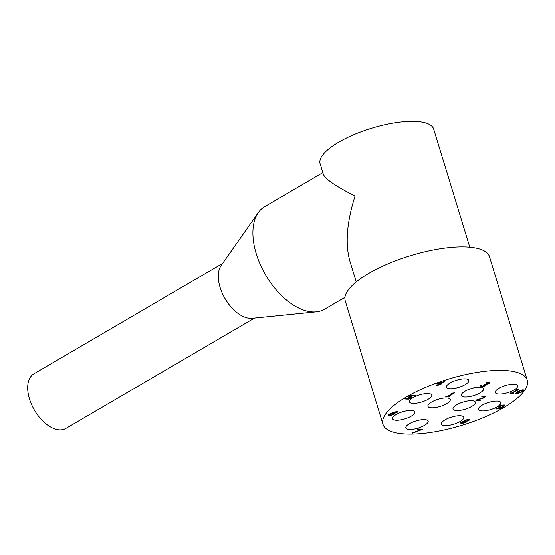 <?xml version="1.0" encoding="UTF-8"?>
<svg xmlns="http://www.w3.org/2000/svg" width="555" height="555" viewBox="0 0 555 555"><rect width="100%" height="100%" fill="white"/><g stroke="black" fill="none" stroke-linecap="round" stroke-linejoin="round"><path stroke-width="0.83" d="M500.797 405.656L499.84 406.517L500.534 407.183L502.039 407.086L503.878 405.712L503.482 405.393L500.756 406.204L499.972 406.954L500.534 407.183M503.746 405.268L503.35 404.949L503.746 405.268M500.381 407.162L498.64 406.801M497.453 408.646L496.205 408.646M504.883 405.025L501.359 407.46L498.772 407.238L499.861 406.128L504.245 404.949L505.015 405.469L503.135 407.044L499.535 408.667L495.684 408.952L501.276 407.183M503.878 405.712L503.35 404.963M486.652 384.553L485.861 385.51L483.745 386.363L481.56 386.571L480.269 386.134L481.254 385.558L482.309 386.093L485.07 385.378L485.701 384.754L484.647 384.462L488.56 383.026L488.421 382.582L487.998 383.061L488.421 382.582L487.873 382.374L486.756 382.409M485.569 384.324L484.869 384.06M485.569 384.317L485.701 384.754L485.569 384.317M482.656 386.113L480.137 385.69M486.568 384.275L484.834 385.51M489.67 382.291L488.233 383.443M488.136 383.505L488.56 383.026L488.005 382.818L485.826 382.999L486.811 382.43L489.808 382.742L489.087 383.54L486.305 384.358L486.7 384.719L486.215 384.06M486.77 382.45L486.888 382.846M437.271 383.311L444.43 381.611L440.628 383.838L441.371 383.914L440.628 384.351L439.879 384.275L437.5 385.663L436.688 385.579L439.067 384.185L436.299 383.88L437.271 383.311M436.91 383.519L438.936 383.741L439.067 384.185M440.621 383.831L437.361 385.225L437.5 385.663M439.817 383.748L442.522 382.159L437.708 383.512L439.817 383.748M439.74 383.831L439.879 384.275M440.49 383.914L440.628 384.351M443.681 381.528L440.49 383.394L440.628 383.838M513.042 393.113L510.635 392.912M517.725 389.603L512.542 392.635L513.791 393.197L513.084 393.606L510.024 393.273L511.87 392.982L516.518 390.269L515.373 390.144L516.011 389.77L518.273 389.346L518.925 389.416L512.681 393.072M516.518 390.269L515.99 389.783M512.952 393.169L513.084 393.606M481.594 396.971L482.586 396.395L485.458 396.693L482.864 398.421L477.383 399.891L480.463 400.231L479.666 400.703L475.788 400.28L483.669 397.581L484.231 397.04L483.745 396.79L481.594 396.971M482.517 396.437L482.635 396.825M484.231 397.04L483.218 396.332M479.714 400.148L479.666 400.703M479.527 400.259L476.405 399.919M480.734 398.677L480.838 399.024M482.746 398.032L482.864 398.421M485.285 396.499L483.474 397.692M519.473 390.699L516.434 392.6L516.767 393.578L520.756 392.045L522.644 390.775L522.442 390.255L520.777 390.581L516.573 393.037L516.767 393.578L515.297 393.446M523.767 389.95L519.591 392.697M516.434 392.6L516.629 393.134M522.512 390.338L522.283 389.811M521.61 392.135L515.997 394.029L515.262 393.703L517.593 391.698L523.212 389.804L523.941 390.13L521.61 392.135L521.478 391.691M522.644 390.775L522.442 390.255M451.77 393.197L454.684 392.843L448.433 396.499L449.55 396.617L448.842 397.033L445.776 396.7L447.628 396.409L452.269 393.689L451.132 393.564L451.77 393.197M451.749 393.211L452.269 393.689M448.801 396.541L448.842 397.033M448.704 396.589L446.393 396.339M453.484 393.023L448.301 396.055L448.433 396.499M421.668 429.306L420.836 429.702M420.856 429.785L417.617 429.424L418.428 428.953L422.417 429.39L412.767 433.143L411.872 433.046L420.856 429.785L420.725 429.341L418.227 429.07M421.238 429.556L421.377 429.993M412.649 432.761L412.767 433.143M414.571 395.41L411.734 395.236L409.888 396.319L411.65 397.207L410.624 398.261L408.404 399.177L404.928 398.996L405.913 398.421L407.002 398.934L409.777 398.164L410.277 397.061L409.056 396.763M410.423 397.54L408.3 397.2L411.872 395.111L415.32 395.486L414.502 395.965L411.872 395.68L410.02 396.756M410.284 397.096L410.395 397.463M407.162 398.948L404.796 398.552M411.519 396.769L409.548 398.289M411.734 395.236L411.872 395.68M414.37 395.521L414.502 395.965M462.051 423.16L460.442 422.632M466.103 421.009L464.639 422.556M469.419 419.531L468.108 420.44M464.986 421.321L465.222 421.932L464.486 420.974L464.625 421.412L462.426 422.202L462.294 421.765L462.058 422.743M465.812 419.795L465.361 420.357L466.006 421.238L468.011 420.496L468.025 419.746L465.95 420.239L465.541 420.891M467.9 419.33L468.503 419.948L468.045 419.323M462.426 422.202L462.197 423.181L464.674 422.542L465.118 421.765L464.625 421.412M461.6 422.521L462.197 423.181M466.193 421.196L466.408 421.682M466.165 421.203L465.631 422.577L461.496 423.583L460.574 423.077L461.503 422.154L464.355 421.224L464.993 420.211L468.711 419.344L469.585 419.719L468.85 420.579L466.262 421.432M397.207 412.275L392.413 413.232L395.021 413.461L393.946 414.571L389.561 415.757L388.798 415.244L390.651 413.669L394.23 412.046L397.477 411.616L398.101 411.748L397.207 412.275L397.04 411.831L397.172 412.268M397.442 411.616L397.075 411.831M392.371 413.087L389.79 414.557L390.318 415.313L388.66 414.8M393.051 414.502L393.821 413.752L391.747 413.628L389.922 415.001L390.318 415.313L393.051 414.502M393.689 413.308L393.12 413.08L393.814 413.725M393.682 413.295L393.821 413.739L393.134 413.121M391.615 413.184L391.747 413.628M394.889 413.024L392.864 414.606M392.281 412.809L392.413 413.232M397.04 411.831L396.242 411.623M389.79 414.557L390.186 414.876L389.79 414.557M455.884 410.513A11.683 3.725 -17 0 1 453.033 409.063A11.683 3.725 -17 0 1 463.113 402.084A11.683 3.725 -17 0 1 475.371 402.236A11.683 3.725 -17 0 1 468.746 407.96A11.683 3.725 -17 0 1 455.884 410.513M430.77 407.765A11.683 3.725 -17 0 1 427.919 406.315A11.683 3.725 -17 0 1 437.999 399.336A11.683 3.725 -17 0 1 450.258 399.489A11.683 3.725 -17 0 1 443.632 405.212A11.683 3.725 -17 0 1 430.77 407.765M464.126 396.978A11.683 3.725 -17 0 1 461.267 395.528A11.683 3.725 -17 0 1 471.348 388.549A11.683 3.725 -17 0 1 483.613 388.694A11.683 3.725 -17 0 1 476.981 394.418A11.683 3.725 -17 0 1 464.126 396.978M498.168 394.015A11.683 3.725 -17 0 1 495.317 392.565A11.683 3.725 -17 0 1 505.397 385.586A11.683 3.725 -17 0 1 517.655 385.732A11.683 3.725 -17 0 1 511.03 391.462A11.683 3.725 -17 0 1 498.168 394.015M481.324 410.894A11.683 3.725 -17 0 1 478.472 409.437A11.683 3.725 -17 0 1 488.553 402.465A11.683 3.725 -17 0 1 500.811 402.611A11.683 3.725 -17 0 1 494.186 408.334A11.683 3.725 -17 0 1 481.324 410.894M444.25 425.553A11.683 3.725 -17 0 1 441.398 424.103A11.683 3.725 -17 0 1 451.479 417.124A11.683 3.725 -17 0 1 463.744 417.277A11.683 3.725 -17 0 1 457.112 423A11.683 3.725 -17 0 1 444.25 425.553M408.667 429.417A11.683 3.725 -17 0 1 405.816 427.967A11.683 3.725 -17 0 1 415.896 420.988A11.683 3.725 -17 0 1 428.155 421.134A11.683 3.725 -17 0 1 421.529 426.857A11.683 3.725 -17 0 1 408.667 429.417M395.417 420.211A11.683 3.725 -17 0 1 392.565 418.761A11.683 3.725 -17 0 1 402.646 411.782A11.683 3.725 -17 0 1 414.904 411.935A11.683 3.725 -17 0 1 408.279 417.658A11.683 3.725 -17 0 1 395.417 420.211M412.261 403.339A11.683 3.725 -17 0 1 409.41 401.882A11.683 3.725 -17 0 1 419.49 394.91A11.683 3.725 -17 0 1 431.748 395.056A11.683 3.725 -17 0 1 425.123 400.779A11.683 3.725 -17 0 1 412.261 403.339M449.335 388.673A11.683 3.725 -17 0 1 446.484 387.223A11.683 3.725 -17 0 1 456.564 380.244A11.683 3.725 -17 0 1 468.822 380.39A11.683 3.725 -17 0 1 462.19 386.12A11.683 3.725 -17 0 1 449.335 388.673M401.39 433.67A75.438 24.059 -17 0 1 382.971 424.304A75.438 24.059 -17 0 1 448.079 379.238A75.438 24.059 -17 0 1 527.25 380.196A75.438 24.059 -17 0 1 484.439 417.166A75.438 24.059 -17 0 1 401.39 433.67M382.971 424.304L345.21 300.796A75.438 24.059 -17 0 1 410.318 255.73A75.438 24.059 -17 0 1 489.489 256.688L527.25 380.196M222.569 263.472L33.91 373.834A31.635 17.878 59.7 0 0 31.607 404.602A31.635 17.878 59.7 0 0 58.65 429.813A31.635 17.878 59.7 0 0 65.858 428.446L254.516 318.084M322.837 172.681L264.589 206.751A59.378 33.55 59.7 0 0 258.297 212.627L221.174 265.457A31.635 17.878 59.7 0 0 223.963 296.668A31.635 17.878 59.7 0 0 249.271 318.306A31.635 17.878 59.7 0 0 252.109 318.327L316.35 311.861A59.378 33.55 59.7 0 0 324.55 309.253L344.939 297.327M258.297 212.627A59.378 33.55 59.7 0 0 263.528 271.215A59.378 33.55 59.7 0 0 311.022 311.82A59.378 33.55 59.7 0 0 316.35 311.861M469.794 247.19L433.67 129.051A59.378 18.939 -17 0 0 371.357 128.295A59.378 18.939 -17 0 0 320.11 163.767L323.357 174.381C325.362 179.223 335.928 186.445 355.047 196.033C346.82 222.069 345.064 243.659 349.775 260.788L356.234 281.905M500.617 405.76L500.756 406.204M499.438 407.176L499.576 407.613M502.996 406.6L503.135 407.044M499.424 408.32L499.535 408.667M496.177 408.667L496.302 409.084M487.873 382.374L488.005 382.818M488.948 383.103L489.087 383.54M485.722 385.073L485.861 385.51M483.627 385.982L483.745 386.363M481.421 386.127L481.56 386.571M484.099 396.596L484.21 396.971M484.439 397.207L484.577 397.644M520.666 390.207L520.777 390.581M518.314 391.351L518.446 391.795M515.859 393.585L515.997 394.029M409.576 396.797L409.715 397.241M406.045 398.962L406.184 399.406M408.286 398.795L408.404 399.177M410.492 397.817L410.624 398.261M465.818 419.816L465.95 420.239M468.718 420.135L468.85 420.579M465.499 422.14L465.631 422.577M461.358 423.146L461.496 423.583M389.423 415.32L389.561 415.757M391.511 415.175L391.622 415.529M393.814 414.127L393.946 414.571M396.43 411.637L396.568 412.074M391.164 413.44L391.296 413.884M499.979 406.975L499.847 406.531M503.885 405.573L503.746 405.136M488.428 382.596L488.56 383.04M484.092 396.561L484.224 397.005M516.372 393.405L516.233 392.968M522.831 390.422L522.699 389.985M389.922 415.126L389.783 414.689"/></g></svg>
